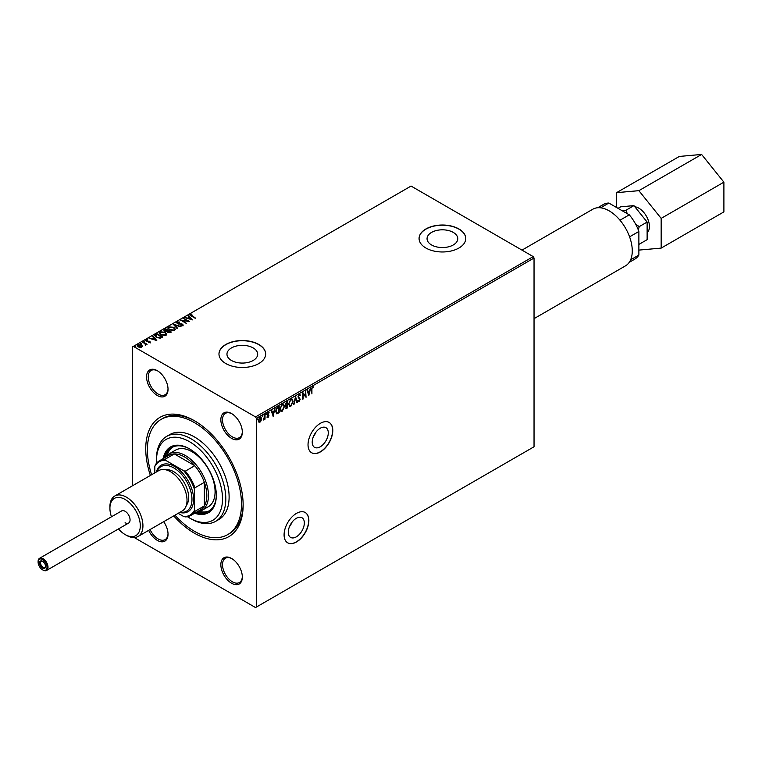 <?xml version="1.0" encoding="UTF-8"?>
<svg xmlns="http://www.w3.org/2000/svg" width="762" height="762" viewBox="0 0 762 762"><rect width="100%" height="100%" fill="white"/><g stroke="black" fill="none" stroke-linecap="round" stroke-linejoin="round"><path stroke-width="1.14" d="M320.25 428.234A11.363 6.563 120 0 0 312.83 438.245A11.363 6.563 120 0 0 314.563 447.351A11.363 6.563 120 0 0 320.25 446.789A11.363 6.563 120 0 0 327.67 436.778A11.363 6.563 120 0 0 325.926 427.673A11.363 6.563 120 0 0 320.25 428.234M296.304 518.312A11.363 6.563 120 0 0 288.884 528.323A11.363 6.563 120 0 0 290.627 537.42A11.363 6.563 120 0 0 296.304 536.858A11.363 6.563 120 0 0 303.724 526.847A11.363 6.563 120 0 0 301.99 517.75A11.363 6.563 120 0 0 296.304 518.312M296.475 513.378A17.507 10.106 120 0 0 285.036 528.809A17.507 10.106 120 0 0 287.712 542.849A17.507 10.106 120 0 0 296.475 541.982A17.507 10.106 120 0 0 307.915 526.552A17.507 10.106 120 0 0 305.229 512.512A17.507 10.106 120 0 0 296.475 513.378M287.636 542.801A17.507 10.106 120 0 0 296.304 541.887A17.507 10.106 120 0 0 307.724 526.523A17.507 10.106 120 0 0 305.143 512.464M320.411 423.31A17.507 10.106 120 0 0 308.972 438.741A17.507 10.106 120 0 0 311.658 452.771A17.507 10.106 120 0 0 320.411 451.904A17.507 10.106 120 0 0 331.851 436.474A17.507 10.106 120 0 0 329.165 422.443A17.507 10.106 120 0 0 320.411 423.31M311.572 452.723A17.507 10.106 120 0 0 320.25 451.809A17.507 10.106 120 0 0 331.661 436.455A17.507 10.106 120 0 0 329.079 422.396M150.371 475.459A68.875 39.767 60 0 1 194.443 420.738L194.443 420.738A68.875 39.767 60 0 1 243.145 505.092A68.875 39.767 60 0 1 194.443 533.209A68.875 39.767 60 0 1 173.717 515.893M151.619 474.736A66.542 38.414 60 0 1 161.173 419.348A66.542 38.414 60 0 1 194.443 422.643A66.542 38.414 60 0 1 237.915 481.279A66.542 38.414 60 0 1 227.714 534.6L229.362 533.648A66.542 38.414 -120 0 0 243.135 504.12M231.458 360.474A15.364 8.868 0 0 0 248.202 362.398A15.364 8.868 0 0 0 257.68 354.206A15.364 8.868 0 0 0 253.184 347.929A15.364 8.868 0 0 0 236.439 346.005A15.364 8.868 0 0 0 226.962 354.206A15.364 8.868 0 0 0 231.458 360.474M431.549 244.954A15.364 8.868 0 0 0 448.294 246.878A15.364 8.868 0 0 0 457.781 238.677A15.364 8.868 0 0 0 453.276 232.41A15.364 8.868 0 0 0 436.54 230.486A15.364 8.868 0 0 0 427.053 238.677A15.364 8.868 0 0 0 431.549 244.954M425.901 248.021A23.346 13.478 0 0 0 451.352 250.946A23.346 13.478 0 0 0 465.763 238.487A23.346 13.478 0 0 0 458.924 228.962A23.346 13.478 0 0 0 433.483 226.038A23.346 13.478 0 0 0 419.071 238.487A23.346 13.478 0 0 0 425.901 248.021M465.763 238.582A23.346 13.478 0 0 0 458.924 229.152A23.346 13.478 0 0 0 433.559 226.209A23.346 13.478 0 0 0 419.071 238.582M225.809 363.541A23.346 13.478 0 0 0 251.26 366.465A23.346 13.478 0 0 0 265.671 354.016A23.346 13.478 0 0 0 258.832 344.481A23.346 13.478 0 0 0 233.391 341.557A23.346 13.478 0 0 0 218.97 354.016A23.346 13.478 0 0 0 225.809 363.541M265.671 354.111A23.346 13.478 0 0 0 258.832 344.672A23.346 13.478 0 0 0 233.467 341.728A23.346 13.478 0 0 0 218.97 354.111M163.678 521.694A15.173 8.763 60 0 1 168.031 534.162A15.173 8.763 60 0 1 157.296 540.363A15.173 8.763 60 0 1 148.676 530.362M150.085 529.542A14.011 8.087 -120 0 0 158.125 538.924A14.011 8.087 -120 0 0 165.125 539.62A14.011 8.087 -120 0 0 168.021 533.676M157.296 370.694L157.296 370.694A15.173 8.763 60 0 1 168.031 389.277A15.173 8.763 60 0 1 157.296 395.478A15.173 8.763 60 0 1 146.571 376.885A15.173 8.763 60 0 1 157.296 370.694M157.715 370.942A14.011 8.087 -120 0 0 151.124 370.475A14.011 8.087 -120 0 0 148.971 381.705A14.011 8.087 -120 0 0 158.125 394.049A14.011 8.087 -120 0 0 165.125 394.735A14.011 8.087 -120 0 0 168.021 388.791M231.591 413.585L231.591 413.585A15.173 8.763 60 0 1 242.326 432.168A15.173 8.763 60 0 1 231.591 438.369A15.173 8.763 60 0 1 220.856 419.786A15.173 8.763 60 0 1 231.591 413.585M232.01 413.842A14.011 8.087 -120 0 0 225.409 413.366A14.011 8.087 -120 0 0 223.266 424.596A14.011 8.087 -120 0 0 232.42 436.94A14.011 8.087 -120 0 0 239.42 437.636A14.011 8.087 -120 0 0 242.316 431.683M231.591 558.47L231.591 558.47A15.173 8.763 60 0 1 242.326 577.053A15.173 8.763 60 0 1 231.591 583.254A15.173 8.763 60 0 1 220.856 564.661A15.173 8.763 60 0 1 231.591 558.47M232.01 558.717A14.011 8.087 -120 0 0 225.409 558.251A14.011 8.087 -120 0 0 223.266 569.481A14.011 8.087 -120 0 0 232.42 581.825A14.011 8.087 -120 0 0 239.42 582.511A14.011 8.087 -120 0 0 242.316 576.567M261.185 420.672L259.985 422.167L258.785 422.062L258.356 420.576L259.985 417.128L260.947 417.033L261.614 418.69L259.985 422.167M265.024 414.299L265.024 419.176L264.576 419.433L264.576 418.719L263.462 419.995L265.024 414.299M268.843 413.118L267.9 412.766L268.51 412.928L267.9 412.766L267.357 413.871L268.615 415.528L268.1 417.481L267.243 417.281L268.5 415.995L267.243 414.338L268.186 412.394L269.1 412.518L267.691 414.061L268.948 415.719L268.1 417.481L267.243 417.281M267.5 416.719L268.072 416.9M268.395 415.614L267.386 415.014M268.186 412.394L269.1 412.518L268.529 412.88M267.938 414.499L268.472 414.852M278.844 406.317L278.844 412.613L276.92 413.861L275.615 411.432L277.825 406.908L279.168 406.127L279.168 412.804L276.425 413.737M285.521 405.489L286.16 405.698L285.245 404.517L286.607 401.841L287.76 401.174L287.76 407.841L286.017 408.499L286.16 405.698L285.664 405.613M295.542 396.678L297.399 402.279L296.913 402.565L295.504 398.307L293.618 404.46L295.542 396.678M305.619 390.858L306.067 397.278L303.171 393.973L302.733 399.202L302.733 392.535L305.619 395.83L305.619 390.858M311.915 389.458L311.915 393.897L311.468 389.649L312.525 386.705L313.62 386.839L313.392 387.487L312.534 387.382L311.582 389.268L311.915 393.897M312.525 386.705L313.62 386.839L313.392 387.487M534.038 258.032L534.038 446.761L256.356 607.076L256.356 418.348L255.527 416.919L533.219 256.603L534.038 258.032L256.356 418.348M308.877 395.649L306.953 390.096L307.438 389.811L308.029 391.611L309.648 390.668L310.725 387.915L308.772 395.592M299.209 394.392L300.504 395.097L300.142 395.649L299.237 395.059L298.428 396.659L300.209 399.269L299.18 401.422L298.066 400.936L298.409 400.326L299.18 400.736L299.761 399.555L297.99 396.907L299.209 394.392L300.504 395.097L299.933 395.268M300.142 395.649L298.914 394.868L298.428 396.659M298.104 396.469L299.876 399.078L299.18 401.422L298.066 400.936M298.409 400.326L299.18 400.736M293.094 401.393L290.903 406.203L289.56 406.317L288.655 403.993L290.865 399.202L292.179 399.098L293.094 401.393L290.903 406.203M284.502 406.356L282.311 411.166L280.968 411.28L280.064 408.956L282.273 404.165L283.588 404.06L284.502 406.356L282.311 411.166M273.167 416.271L271.243 410.708L271.729 410.432L272.32 412.223L273.949 411.29L275.025 408.527L273.063 416.204M265.728 413.423L266.433 413.957L266.062 414.728L266.062 413.614M266.1 413.766L266.062 414.728L265.69 414.385M262.318 415.395L263.023 415.928L262.652 416.7L262.652 415.585M262.69 415.738L262.652 416.7L262.28 416.357M256.765 418.605L257.461 419.129L257.099 419.9L257.099 418.795M257.137 418.938L257.099 419.9L256.727 419.557M137.198 345.71L137.741 345.11L141.541 345.424L142.608 346.539L140.218 347.539L138.284 346.92L137.179 345.519L137.741 344.729L141.541 345.043L142.665 346.453M142.856 341.862L147.076 344.3L146.009 344.195L145.447 345.157L145.209 343.814L142.408 342.119L142.856 341.862L146.742 344.491M145.209 345.157L145.209 343.814M150.228 342.567L148.771 342.709L149.542 341.7L146.218 341.243L145.942 339.995L147.428 339.795L146.504 340.262L146.647 340.966L149.971 341.433L150.228 342.948M148.666 342.729L149.685 342.662L149.542 341.7M145.609 340.462L147.428 340.176M146.504 340.262L146.647 341.347L147.152 341.138M155.658 334.47L157.001 333.689L162.782 337.023L160.325 338.204L156.258 337.366L154.715 335.575L157.001 333.689M165.592 328.727L171.374 332.07L167.792 332.48L167.107 331.46L164.716 331.127L164.44 329.394L165.592 328.727L171.04 332.261M163.906 330.108L165.592 329.108M173.374 324.241L181.004 326.507L174.727 325.069L177.708 328.403L177.222 328.689L173.374 324.364M183.452 318.421L189.671 321.497L182.47 320.678L186.338 323.421L180.556 320.088L187.747 320.907L183.452 318.421M190.805 314.687L195.52 318.125L191.176 316.125L190.205 314.344L191.967 314.106L190.671 315.182M189.814 314.877L191.967 314.106M533.219 256.603L411.051 186.061L133.36 346.386L255.527 416.919M192.491 319.878L184.785 317.649L187.709 318.097L189.338 317.163L188.081 315.754L188.557 315.468L192.491 319.878M176.498 322.84L176.889 322.04L179.451 322.021L177.517 322.364L177.689 323.393L182.623 324.183L182.937 325.565L180.842 325.641L182.347 325.212L182.194 324.46L177.232 323.64L176.889 322.04L176.47 322.64M177.517 322.364L177.689 323.774L178.403 323.64M183.299 325.022L182.937 325.565M180.832 325.622L182.347 325.593L182.194 324.46M173.793 327.308L175.374 329.26L174.66 330.337L169.374 329.889L167.811 327.917L168.554 326.85L173.793 327.308L175.365 329.451M165.202 332.261L166.783 334.223L166.068 335.299L160.782 334.851L159.22 332.88L159.953 331.813L165.202 332.261L166.764 334.413M156.781 340.49L149.076 338.271L152 338.719L153.629 337.776L152.371 336.366L152.857 336.09L156.781 340.49M143.923 342.09L144.666 341.281L144.78 341.776L143.818 341.214L144.78 341.776M140.522 344.062L140.408 343.567L141.37 343.738L140.408 343.186L141.37 343.738M134.96 347.262L135.703 346.462L135.817 346.948L134.855 346.396L135.817 346.948M132.531 485.756L132.531 346.862L133.36 346.386M256.356 607.076L255.527 607.552L134.264 537.543M195.282 421.224A66.542 38.414 -120 0 0 162.82 418.395L161.173 419.348M190.805 315.068L195.196 318.316M185.261 317.754L187.709 318.097M187.709 318.478L189.338 317.163M188.3 316.001L188.557 315.468M188.557 315.849L192.1 319.83M188.49 318.335L191.052 319.478L189.738 317.611L188.49 318.335L191.052 319.087M183.89 318.545L188.976 321.478M186.452 323.364L182.47 320.678M181.242 320.488L187.747 320.907M176.889 322.421L179.451 322.402M177.517 322.745L177.689 323.774L177.517 322.745M178.403 324.021L181.508 323.812M181.508 324.193L182.623 324.183M182.623 324.564L182.937 325.945M182.347 325.593L182.194 324.841L182.347 325.593M173.679 324.707L180.565 326.755M177.489 328.536L174.727 325.069M167.831 328.108L168.554 326.85M168.554 327.231L173.793 327.689M168.573 328.279L169.821 330.013L174.05 330.394L174.603 329.317M169.821 329.632L174.05 330.013L174.622 329.136L173.345 327.565L169.154 327.184L168.554 328.089L169.821 330.013M163.935 330.308L164.44 329.775M165.23 329.622L165.163 331.251L165.23 330.003L165.163 331.251L167.888 330.946L165.745 329.327L165.163 330.87L167.888 330.565M168.259 331.041L168.231 332.594L168.259 331.422L168.231 332.594L170.336 332.365L168.488 330.908L168.231 332.213L170.336 331.984M159.239 333.07L159.953 331.813M159.953 332.194L165.202 332.642M159.982 333.232L161.23 334.975L165.459 335.347L166.011 334.27M161.23 334.594L165.459 334.966L166.03 334.099L164.754 332.527L160.563 332.146L159.963 333.051L161.23 334.975M157.001 334.07L162.449 337.214M154.734 335.766L155.658 334.851M155.629 335.718L156.705 337.499L160.01 338.137L161.744 337.318L157.153 334.289L155.534 335.928M160.01 338.137L161.744 336.937M156.705 337.499L160.01 337.757M155.629 335.337L156.705 337.118M149.562 338.366L152 338.719M152 339.1L153.629 337.776M152.59 336.613L152.857 336.09M152.857 336.471L156.391 340.443M152.791 338.947L155.353 340.09L154.029 338.233L152.791 338.947L155.353 339.709M149.685 342.662L149.542 342.081L149.685 342.662M146.504 340.643L146.647 341.347L146.504 340.643M147.152 341.519L148.057 341.119M148.057 341.5L149.171 341.138M149.171 341.519L149.971 341.814M144.666 341.662L144.78 342.157M145.485 345.081L145.209 344.195L145.485 345.081M141.256 343.633L141.37 344.119M137.893 345.805L138.255 345.024L138.722 346.662L141.942 346.577M138.255 345.405L138.722 347.043L141.589 347.329L141.97 346.767M141.589 347.329L141.094 345.291L138.255 345.024M135.703 346.843L135.817 347.329M312.201 387.191L311.582 389.268M307.21 389.944L308.029 391.611M310.296 388.163L308.62 395.145M309.458 391.468L307.886 391.992L308.839 394.068L309.458 391.468L308.219 392.182L308.839 394.068M305.733 390.792L305.733 397.05M303.171 398.945L303.171 393.973M302.733 392.554L305.619 395.83M298.875 394.202L300.18 394.907M299.818 395.459L298.914 394.868L299.818 395.459M298.847 401.231L297.732 400.745M298.075 400.136L298.856 400.545L298.075 400.136M295.389 397.04L297.399 402.279M294.103 404.184L295.504 398.307M290.57 406.013L289.398 406.203M292.017 399.021L292.77 401.203M291.751 399.726L290.551 399.688L288.769 403.546L289.646 405.47M289.093 403.736L289.817 405.594L290.884 405.527L292.656 401.66L291.922 399.802L290.884 399.879L288.769 403.546M287.436 401.364L287.76 407.841M287.436 407.651L285.864 408.375M287.322 402.107L286.483 402.212L285.359 404.07L286.388 405.051L287.322 404.593L287.322 402.107L285.693 404.26L286.388 405.051M285.864 406.232L285.731 406.965L287.322 407.413L287.322 405.279L286.064 407.156L286.855 407.68M287.322 405.279L286.16 405.698M281.978 410.975L280.807 411.166M283.416 403.984L284.178 406.165M283.159 404.689L281.959 404.651L280.178 408.508L281.054 410.432M280.502 408.699L281.226 410.556L282.292 410.489L284.064 406.622L283.331 404.765L282.292 404.841L280.178 408.508M275.73 410.994L277.158 413.099L278.73 412.375L278.73 407.07L276.73 408.013L275.73 410.994L276.825 412.909M277.158 413.099L276.539 412.88M276.73 408.013L276.063 411.185M278.73 407.07L277.063 408.203M271.501 410.556L272.32 412.223M274.587 408.775L272.92 415.766M273.758 412.08L272.177 412.604L273.139 414.68L273.758 412.08L272.51 412.794L273.139 414.68M267.767 417.29L266.91 417.09M267.176 416.528L267.748 416.709M267.948 415.366L267.062 414.823M267.853 412.204L268.767 412.328M264.69 414.49L265.024 419.176M264.243 418.529L263.471 419.776M259.651 421.977L258.451 421.872M260.775 416.957L261.614 418.69M261.28 418.5L260.852 420.481M260.509 417.605L259.651 417.528L258.47 420.119L259.651 421.376M258.47 420.119L259.985 421.567L259.156 421.491M259.651 417.528L258.794 420.31M259.985 421.567L261.166 418.948L260.356 417.481M292.065 522.151A11.363 6.563 -60 0 1 289.484 526.628M316.001 432.083A11.363 6.563 -60 0 1 313.42 436.55M187.423 516.684A46.692 26.956 -120 0 0 189.49 517.96A46.692 26.956 -120 0 0 222.514 498.891A46.692 26.956 -120 0 0 189.49 441.703A46.692 26.956 -120 0 0 156.477 460.772A46.692 26.956 -120 0 0 156.534 463.191M191.138 518.912L189.49 517.96L191.138 518.912A49.035 28.308 60 0 0 215.656 521.341L218.961 519.436A49.035 28.308 -120 0 0 226.476 480.146A49.035 28.308 -120 0 0 194.443 436.94A49.035 28.308 -120 0 0 169.926 434.511L166.63 436.416A49.035 28.308 60 0 1 191.138 438.845A49.035 28.308 60 0 1 223.171 482.051A49.035 28.308 60 0 1 215.656 521.341M201.711 510.521L208.312 506.711A32.69 18.869 -120 0 0 213.322 480.517A32.69 18.869 -120 0 0 191.967 451.714A32.69 18.869 -120 0 0 175.622 450.094L169.021 453.904A32.69 18.869 60 0 1 194.205 462.667A32.69 18.869 60 0 1 208.474 495.557A32.69 18.869 60 0 1 201.711 510.521A32.69 18.869 60 0 1 196.796 512.007M172.774 447.065A36.776 21.231 -120 0 0 167.078 455.333M165.087 457.524A36.776 21.231 60 0 1 171.926 447.513A36.776 21.231 60 0 1 189.909 449.094M194.691 513.226A37.938 21.907 -120 0 0 208.464 512.693A37.938 21.907 -120 0 0 214.274 482.289A37.938 21.907 -120 0 0 189.49 448.856A37.938 21.907 -120 0 0 170.517 446.97A37.938 21.907 -120 0 0 163.173 458.629M170.936 446.742A37.938 21.907 -120 0 0 164.001 458.153M227.714 534.6A66.542 38.414 60 0 1 194.443 531.304A66.542 38.414 60 0 1 174.965 515.179M156.477 460.772L156.477 458.857A49.035 28.308 60 0 1 166.63 436.416M195.52 512.75A37.938 21.907 -120 0 0 208.874 512.445M216.313 494.833A36.776 21.231 60 0 1 208.702 511.197A36.776 21.231 60 0 1 196.606 512.121M199.501 511.493A36.776 21.231 -120 0 0 209.512 510.692M178.165 513.331L183.709 516.531A30.823 17.793 -120 0 0 194.443 510.33L194.939 511.35A31.518 18.202 60 0 1 190.891 515.417L200.301 509.988A31.518 18.202 -120 0 0 204.349 505.92A31.518 18.202 -120 0 0 206.826 495.557A31.518 18.202 -120 0 0 204.349 482.336A31.518 18.202 -120 0 0 194.748 465.706L174.327 453.923A31.518 18.202 -120 0 0 168.783 455.39L159.372 460.829A31.518 18.202 60 0 1 164.916 459.353L165.554 460.296A30.823 17.793 -120 0 0 154.819 466.487L154.819 472.888M194.939 511.35L204.349 505.92L204.349 482.336L194.939 487.775L194.443 489.366A30.823 17.793 -120 0 0 183.709 470.773L185.337 471.145L194.748 465.706A31.518 18.202 -120 0 0 174.327 453.923L164.916 459.353M165.278 457.419A32.69 18.869 60 0 1 169.021 453.904M154.819 466.487L155.315 464.896A31.518 18.202 60 0 1 159.372 460.829M190.891 515.417A31.518 18.202 60 0 1 185.337 516.893L183.709 516.531M194.443 510.33L194.443 489.366M183.709 470.773L165.554 460.296M185.337 471.145A31.518 18.202 60 0 1 194.939 487.775M38.1 562.089A6.306 3.639 -120 0 0 42.558 569.814A6.306 3.639 -120 0 0 47.015 567.233A6.306 3.639 -120 0 0 42.558 559.518A6.306 3.639 -120 0 0 38.1 562.089L38.1 561.518A7.001 4.048 60 0 1 39.548 558.308A7.001 4.048 60 0 1 44.948 560.184A7.001 4.048 60 0 1 48.006 567.233A7.001 4.048 60 0 1 46.558 570.443A7.001 4.048 60 0 1 43.053 570.1A7.001 4.048 60 0 1 42.796 569.938M39.586 562.947A4.201 2.429 60 0 1 42.558 561.232A4.201 2.429 60 0 1 45.529 566.376A4.201 2.429 60 0 1 42.558 568.09A4.201 2.429 60 0 1 39.586 562.947M42.815 561.394A3.505 2.019 -120 0 0 41.3 561.346A3.505 2.019 -120 0 0 40.577 562.947A3.505 2.019 -120 0 0 42.101 566.471A3.505 2.019 -120 0 0 44.806 567.414A3.505 2.019 -120 0 0 45.52 566.071M634.86 206.797A14.916 8.611 60 0 1 649.424 226.476A14.916 8.611 60 0 1 647.129 232.734M521.989 250.117L592.817 209.226A32.69 18.869 60 0 1 618.001 217.989A32.69 18.869 60 0 1 632.269 250.879A32.69 18.869 60 0 1 625.507 265.843L534.038 318.649M600.608 207.807L608.857 203.044A31.518 18.202 -120 0 0 603.304 204.521L597.732 207.74M608.857 203.044L629.279 214.836A31.518 18.202 -120 0 1 638.88 231.467L638.88 255.051A31.518 18.202 -120 0 1 634.822 259.118L629.25 262.338M630.631 259.804L638.88 255.051M629.583 236.83L638.88 231.467M619.982 220.199L629.279 214.836M638.261 229.829L639.27 226.6L635.708 224.304M627.202 213.636L626.059 210.169L622.668 211.026M618.049 208.35L620.716 206.807L633.927 205.626L647.129 222.056L647.129 239.668L639.27 244.211L638.88 243.488M647.129 222.056L639.27 226.6M633.927 205.626L626.059 210.169M616.591 207.512L616.591 192.653L679.323 156.439L701.611 154.448L723.9 182.166L661.168 218.389L661.168 248.107L638.88 250.098M723.9 182.166L723.9 211.884L661.168 248.107M616.591 192.653L638.88 190.662L661.168 218.389M701.611 154.448L638.88 190.662M39.548 558.308L121.606 510.94A7.001 4.048 60 0 1 125.101 511.283A7.001 4.048 60 0 1 129.683 517.455A7.001 4.048 60 0 1 128.607 523.075A7.001 4.048 60 0 1 125.101 522.722M118.453 528.933A21.479 12.402 -120 0 0 125.101 534.543A21.479 12.402 -120 0 0 140.294 525.77A21.479 12.402 -120 0 0 125.101 499.462A21.479 12.402 -120 0 0 109.919 508.235A21.479 12.402 -120 0 0 111.452 516.798M126.425 535.305L125.101 534.543L126.425 535.305A23.346 13.478 60 0 0 138.103 536.458A23.346 13.478 60 0 0 141.675 517.75A23.346 13.478 60 0 0 126.425 497.176A23.346 13.478 60 0 0 114.748 496.024A23.346 13.478 60 0 0 109.919 506.711L109.919 508.235M180.127 512.197A25.679 14.83 -120 0 0 191.681 495.5A25.679 14.83 -120 0 0 173.803 467.916A25.679 14.83 -120 0 0 156.781 471.754M156.334 472.021A26.851 15.497 60 0 1 174.631 466.487A26.851 15.497 60 0 1 193.443 496.329A26.851 15.497 60 0 1 179.68 512.455M165.821 469.811A21.012 12.135 60 0 1 173.803 471.726A21.012 12.135 60 0 1 186.833 488.156A21.012 12.135 60 0 1 186.338 505.339M114.748 496.024L158.829 470.573A23.346 13.478 60 0 1 170.507 471.726A23.346 13.478 60 0 1 185.757 492.3A23.346 13.478 60 0 1 182.175 511.016L138.103 536.458M42.558 569.814L43.053 570.1M46.558 570.443L128.607 523.075"/></g></svg>
